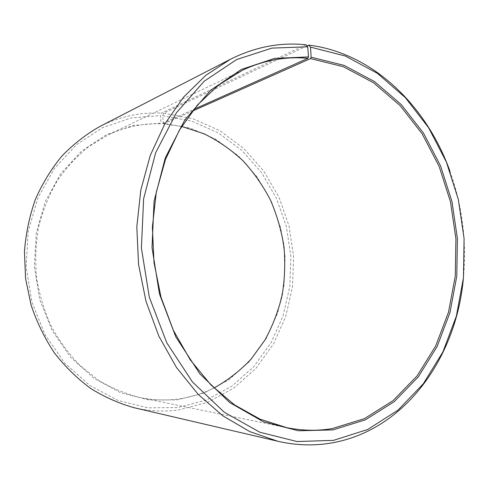<?xml version="1.0" encoding="UTF-8"?>
<svg xmlns="http://www.w3.org/2000/svg" width="489" height="489" viewBox="0 0 489 489"><rect width="100%" height="100%" fill="white"/><g stroke="black" fill="none" stroke-linecap="round" stroke-linejoin="round"><path stroke-width="0.37" stroke-dasharray="2.44 1.83" d="M214.023 387.991C202.599 393.706 190.465 397.404 177.623 399.091C165.374 400.656 152.99 400.179 140.477 397.661C126.021 394.067 112.103 388.29 98.723 380.332L80.141 365.589C68.821 353.932 59.126 340.711 51.064 325.912C44.096 310.417 39.236 294.17 36.479 277.171C35.006 260.007 35.764 243.07 38.741 226.346C42.959 210.025 49.138 194.836 57.274 180.777C66.394 167.586 76.907 156.174 88.827 146.547L107.971 134.964C125.27 126.81 143.088 123.094 161.425 123.809L193.833 109.322M306.945 45.923L163.601 113.216L162.788 115.728L163.173 123.24L190.502 128.179L215.918 139.328L238.387 155.881L257.086 176.926L271.383 201.456L280.82 228.424L285.087 256.743L284.03 285.325L277.642 313.046L266.059 338.785L249.604 361.414L228.791 379.812L204.353 392.942L177.281 399.88L148.968 399.935L120.704 392.783L94.084 378.437L70.734 357.398L52.207 330.668L39.786 299.757L34.346 266.536L36.247 233.094L45.288 201.517L60.752 173.681L81.516 151.107L106.162 134.854L133.161 125.49L161.003 123.136L161.425 123.809M162.788 115.728L191.59 121.083L218.326 132.935L241.927 150.447L261.542 172.635L276.529 198.448L286.42 226.792L290.9 256.548L289.812 286.578L283.137 315.729L271.022 342.826L253.773 366.695L231.914 386.169L206.211 400.13L177.672 407.6L147.77 407.814L117.855 400.399L89.621 385.338L64.829 363.144L45.129 334.867L31.919 302.116L26.143 266.896L28.191 231.444L37.842 197.99L54.31 168.564L76.376 144.762L102.513 127.696L131.095 117.947L160.502 115.606L161.003 123.136M163.601 113.216L192.855 118.699L219.995 130.789L243.938 148.607L263.834 171.162L279.036 197.385L289.06 226.169L293.608 256.377L292.514 286.866L285.759 316.475L273.479 344.005L255.992 368.272L233.821 388.083L207.733 402.313L178.748 409.947C164.151 411.927 149.389 411.206 134.457 407.795M449.941 171.162C462.441 206.181 466.897 242.196 463.309 279.207M305.906 44.78L161.272 113.087L160.502 115.606M99.664 126.602C119.548 116.608 140.08 112.103 161.272 113.087M163.173 123.24L163.583 123.913L181.657 126.419M163.583 123.913L192.409 111.101M242.532 70.22L107.971 134.964M286.762 427.655L140.477 397.661"/><path stroke-width="0.73" d="M192.409 111.101L310.521 58.594L343.284 66.7L373.517 82.757L400.1 105.581L422.184 133.9L439.122 166.401L450.473 201.786L455.919 238.754L455.283 275.998L448.511 312.196L435.681 345.98L417.044 375.949L393.04 400.65L364.391 418.651L332.129 428.615C317.33 431.072 302.208 430.748 286.762 427.655L260.179 419.22L234.586 404.91L210.948 384.947L190.239 359.818L173.369 330.326L161.101 297.514L153.998 262.63L152.385 227.067L156.284 192.25L165.459 159.536L179.414 130.123L197.477 104.994L218.809 84.878L242.532 70.22C263.895 60.214 285.686 56.253 307.905 58.325L308.486 56.907L307.752 46.803L305.906 44.78C280.27 42.109 255.154 46.913 230.57 59.193L99.664 126.602C85.954 134.383 73.368 144.2 61.901 156.046C51.278 168.956 42.445 183.393 35.397 199.359C29.523 215.997 25.874 233.345 24.45 251.401L25.562 278.522L31.094 305.093C36.877 322.257 44.64 338.192 54.389 352.899C65.123 366.664 77.207 378.51 90.654 388.443C104.664 397.141 119.267 403.59 134.457 407.795L277.844 441.267L249.879 431.646L223.008 415.95L198.234 394.421L176.547 367.575L158.888 336.224L146.028 301.45L138.564 264.537L136.81 226.92L140.801 190.062L150.288 155.349L164.775 124.029L183.558 97.109L205.796 75.343L230.57 59.193M193.833 109.322L307.905 58.325M310.521 58.594L311.12 57.182L310.533 47.115L308.718 45.092L306.945 45.923M308.718 45.092C372.704 52.928 426.604 105.771 449.941 171.162M463.309 279.207C456.023 357.728 405.167 430.057 331.927 442.893C314.329 446.005 296.303 445.467 277.844 441.267M310.533 47.115L345.277 56.003L377.251 73.252L405.308 97.592L428.572 127.653L446.396 162.061L458.334 199.457L464.079 238.498L463.45 277.844L456.371 316.12L442.918 351.915L423.321 383.755L398.015 410.118L367.728 429.476L333.51 440.363L297.012 441.543L259.873 432.252L224.237 412.221L192.44 381.958L166.804 342.862L149.328 297.226L141.407 248.064L143.625 198.76L155.679 152.684L176.419 112.782L204.109 81.278L236.658 59.542L271.884 48.111L307.752 46.803M311.12 57.182L344.097 65.379L374.519 81.577L401.267 104.579L423.48 133.1L440.522 165.826L451.934 201.45L457.417 238.656L456.781 276.151L449.978 312.587L437.087 346.609L418.346 376.793L394.201 401.683L365.375 419.843L332.899 429.91L298.357 430.76L263.308 421.72L229.757 402.588L199.891 373.889L175.851 336.97L159.463 293.975L152.024 247.697L154.059 201.279L165.294 157.843L184.701 120.129L210.68 90.233L241.303 69.475L274.543 58.405L308.486 56.907M181.657 126.419L204.066 133.784C218.253 140.826 231.199 149.793 242.911 160.685C253.767 172.495 262.941 185.588 270.429 199.977C276.878 214.897 281.383 230.423 283.956 246.548C285.393 262.813 284.806 278.968 282.19 295.014C278.43 310.79 272.728 325.729 265.075 339.831L251.12 359.109C240.197 370.644 227.831 380.271 214.023 387.991"/></g></svg>
